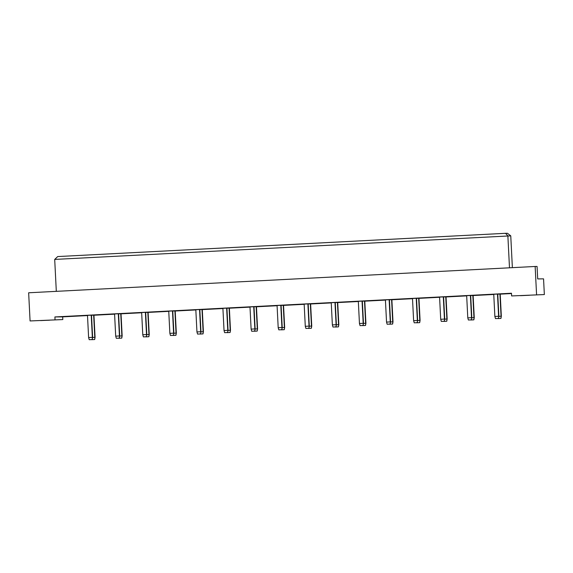 <?xml version="1.0" encoding="UTF-8"?>
<svg xmlns="http://www.w3.org/2000/svg" width="573" height="573" viewBox="0 0 573 573"><rect width="100%" height="100%" fill="white"/><g stroke="black" fill="none" stroke-linecap="round" stroke-linejoin="round"><path stroke-width="0.86" d="M529.409 295.267L520.477 295.668L529.409 295.267M49.572 320.192L40.64 320.586L49.572 320.192M62.808 319.569L30.075 320.952L62.808 319.569L62.672 316.862L87.497 315.573M511.617 295.94L544.35 294.558L511.617 295.94L511.481 293.233L54.893 316.948L55.029 319.655M30.075 320.952L28.65 292.782L535.146 266.474L537.066 266.452L537.696 278.915L543.555 278.85L544.35 294.558M535.146 266.474L536.572 294.644M93.951 315.236L114.579 314.162M121.039 313.825L141.667 312.758M148.121 312.421L168.749 311.347M175.202 311.017L195.837 309.943M202.29 309.606L222.918 308.539M229.372 308.202L250 307.128M256.453 306.791L277.088 305.724M283.542 305.388L304.17 304.313M310.623 303.984L331.251 302.909M337.712 302.573L358.34 301.505M364.793 301.169L385.421 300.094M391.875 299.758L412.51 298.691M418.963 298.354L439.591 297.28M446.045 296.95L466.673 295.876M473.126 295.539L493.761 294.472M500.215 294.135L511.496 293.548M54.7 259.426L57.708 256.568L505.551 233.311L507.47 233.29L510.758 235.854L54.7 259.426L56.312 291.342M505.551 233.311L507.871 235.89L509.49 267.806M510.758 235.854L512.369 267.655M54.893 316.948L62.672 316.862M497.479 294.064L498.603 316.275L494.871 316.468L493.747 294.257L497.765 294.056L498.89 316.267L498.367 318.459L495.487 318.609L498.367 318.459M497.772 294.15L500.208 294.028L501.332 316.239L500.802 318.43L497.923 318.581L500.802 318.43M480.203 294.959L484.228 294.758L480.203 294.959M482.645 294.93L486.663 294.737L482.645 294.93M470.397 295.467L471.522 317.678L467.79 317.872L466.666 295.661L470.684 295.467L471.808 317.678L471.278 319.87L468.399 320.013L471.278 319.87M470.691 295.553L473.126 295.439L474.251 317.65L473.721 319.841L470.841 319.992L473.721 319.841M453.121 296.363L457.139 296.169L453.121 296.363M455.564 296.341L459.582 296.141L455.564 296.341M443.309 296.878L444.44 319.082L440.701 319.283L439.577 297.072L443.602 296.871L444.727 319.082L444.197 321.274L441.317 321.424L444.197 321.274M443.602 296.957L446.038 296.843L447.162 319.054L446.639 321.245L443.76 321.396L446.639 321.245M426.04 297.774L430.058 297.573L426.04 297.774M428.475 297.745L432.5 297.545L428.475 297.745M416.227 298.282L417.352 320.493L413.62 320.687L412.496 298.476L416.514 298.275L417.638 320.486L417.115 322.678L414.236 322.828L417.115 322.678M416.521 298.368L418.956 298.254L420.081 320.465L419.551 322.656L416.671 322.8L419.551 322.656M398.951 299.178L402.977 298.984L398.951 299.178M401.394 299.149L405.412 298.956L401.394 299.149M389.146 299.686L390.27 321.897L386.539 322.09L385.414 299.88L389.432 299.686L390.557 321.897L390.027 324.089L387.147 324.239L390.027 324.089M389.439 299.772L391.875 299.658L392.999 321.868L392.469 324.06L389.59 324.211L392.469 324.06M371.87 300.589L375.888 300.388L371.87 300.589M374.312 300.56L378.33 300.359L374.312 300.56M362.057 301.097L363.182 323.308L359.45 323.501L358.326 301.291L362.351 301.09L363.475 323.301L362.945 325.493L360.066 325.643L362.945 325.493M362.351 301.183L364.786 301.061L365.911 323.272L365.388 325.464L362.508 325.614L365.388 325.464M344.788 301.992L348.807 301.792L344.788 301.992M347.224 301.964L351.242 301.77L347.224 301.964M334.976 302.501L336.1 324.712L332.369 324.905L331.244 302.694L335.262 302.501L336.387 324.712L335.864 326.904L332.985 327.047L335.864 326.904M335.269 302.587L337.705 302.472L338.829 324.683L338.299 326.875L335.42 327.025L338.299 326.875M317.7 303.396L321.725 303.203L317.7 303.396M320.142 303.375L324.16 303.174L320.142 303.375M307.894 303.912L309.019 326.116L305.287 326.316L304.163 304.105L308.181 303.905L309.305 326.116L308.775 328.308L305.896 328.458L308.775 328.308M308.181 303.991L310.616 303.876L311.748 326.087L311.218 328.279L308.338 328.429L311.218 328.279M290.618 304.807L294.637 304.607L290.618 304.807M293.054 304.779L297.079 304.578L293.054 304.779M280.806 305.316L281.93 327.527L278.199 327.72L277.074 305.509L281.092 305.309L282.224 327.52L281.694 329.711L278.815 329.862L281.694 329.711M281.099 305.402L283.535 305.287L284.659 327.498L284.129 329.69L281.25 329.833L284.129 329.69M263.53 306.211L267.555 306.018L263.53 306.211M265.972 306.183L269.99 305.989L265.972 306.183M253.724 306.72L254.849 328.931L251.117 329.124L249.993 306.913L254.011 306.72L255.135 328.931L254.605 331.122L251.726 331.273L254.605 331.122M254.018 306.806L256.453 306.691L257.578 328.902L257.048 331.094L254.168 331.244L257.048 331.094M236.448 307.622L240.467 307.422L236.448 307.622M238.891 307.594L242.909 307.393L238.891 307.594M226.636 308.131L227.768 330.342L224.036 330.535L222.904 308.324L226.929 308.124L228.054 330.334L227.524 332.526L224.645 332.677L227.524 332.526M226.929 308.217L229.365 308.095L230.489 330.306L229.966 332.498L227.087 332.648L229.966 332.498M209.367 309.026L213.385 308.826L209.367 309.026M211.802 308.997L215.828 308.804L211.802 308.997M199.554 309.535L200.679 331.746L196.947 331.939L195.823 309.728L199.841 309.535L200.965 331.746L200.443 333.937L197.563 334.08L200.443 333.937M199.848 309.621L202.283 309.506L203.408 331.717L202.878 333.909L199.998 334.059L202.878 333.909M182.278 310.43L186.304 310.237L182.278 310.43M184.721 310.408L188.739 310.208L184.721 310.408M172.473 310.946L173.598 333.149L169.866 333.35L168.741 311.139L172.76 310.938L173.884 333.149L173.354 335.341L170.475 335.492L173.354 335.341M172.767 311.024L175.202 310.91L176.326 333.121L175.796 335.312L172.917 335.463L175.796 335.312M155.197 311.841L159.215 311.64L155.197 311.841M157.639 311.812L161.658 311.612L157.639 311.812M145.384 312.349L146.509 334.56L142.777 334.754L141.653 312.543L145.678 312.342L146.803 334.553L146.273 336.745L143.393 336.895L146.273 336.745M145.678 312.435L148.113 312.321L149.238 334.532L148.715 336.723L145.836 336.867L148.715 336.723M128.116 313.245L132.134 313.051L128.116 313.245M130.551 313.216L134.576 313.023L130.551 313.216M118.303 313.753L119.428 335.964L115.696 336.158L114.571 313.947L118.59 313.753L119.714 335.964L119.191 338.156L116.312 338.306L119.191 338.156M118.597 313.839L121.032 313.725L122.156 335.936L121.626 338.127L118.747 338.278L121.626 338.127M101.027 314.656L105.052 314.455L101.027 314.656M103.469 314.627L107.488 314.427L103.469 314.627M91.222 315.164L92.346 337.375L88.614 337.569L87.49 315.358L91.508 315.157L92.633 337.368L92.103 339.56L89.223 339.71L92.103 339.56M91.508 315.25L93.943 315.129L95.075 337.339L94.545 339.531L91.666 339.682L94.545 339.531M73.946 316.06L77.964 315.859L73.946 316.06M76.388 316.031L80.406 315.838L76.388 316.031M88.614 337.569L89.223 339.71M92.239 339.56L92.633 337.368M93.657 315.136L94.781 337.347L92.618 337.461M94.681 339.531L95.075 337.339M115.696 336.158L116.312 338.306M119.32 338.156L119.714 335.964M142.777 334.754L143.393 336.895M146.409 336.745L146.803 334.553M169.866 333.35L170.475 335.492M173.49 335.341L173.884 333.149M196.947 331.939L197.563 334.08M200.571 333.93L200.965 331.746M224.036 330.535L224.645 332.677M227.66 332.526L228.054 330.334M251.117 329.124L251.726 331.273M254.741 331.122L255.135 328.931M278.199 327.72L278.815 329.862M281.83 329.711L282.224 327.52M120.745 313.732L121.87 335.936L119.7 336.05M121.763 338.127L122.156 335.936M147.827 312.321L148.951 334.532L146.781 334.646M148.844 336.716L149.238 334.532M174.908 310.917L176.033 333.128L173.87 333.235M175.932 335.312L176.326 333.121M201.997 309.506L203.121 331.717L200.951 331.831M203.014 333.909L203.408 331.717M229.078 308.102L230.203 330.313L228.04 330.428M230.095 332.498L230.489 330.306M256.16 306.698L257.291 328.902L255.121 329.017M257.184 331.094L257.578 328.902M283.248 305.287L284.373 327.498L282.203 327.613M284.265 329.683L284.659 327.498M305.287 326.316L305.896 328.458M308.911 328.308L309.305 326.116M332.369 324.905L332.985 327.047M335.993 326.897L336.387 324.712M359.45 323.501L360.066 325.643M363.081 325.493L363.475 323.301M386.539 322.09L387.147 324.239M390.163 324.089L390.557 321.897M413.62 320.687L414.236 322.828M417.244 322.678L417.638 320.486M440.701 319.283L441.317 321.424M444.333 321.274L444.727 319.082M467.79 317.872L468.399 320.013M471.414 319.863L471.808 317.678M494.871 316.468L495.487 318.609M498.503 318.459L498.89 316.267M310.33 303.883L311.454 326.094L309.291 326.202M311.354 328.279L311.748 326.087M337.418 302.472L338.543 324.683L336.372 324.798M338.435 326.875L338.829 324.683M364.5 301.069L365.624 323.279L363.454 323.394M365.517 325.464L365.911 323.272M391.581 299.665L392.706 321.868L390.542 321.983M392.605 324.06L392.999 321.868M418.67 298.254L419.794 320.465L417.624 320.579M419.687 322.649L420.081 320.465M445.751 296.85L446.876 319.061L444.712 319.168M446.768 321.245L447.162 319.054M472.832 295.439L473.957 317.65L471.794 317.764M473.857 319.841L474.251 317.65M499.921 294.035L501.046 316.246L498.875 316.36M500.938 318.43L501.332 316.239"/></g></svg>
